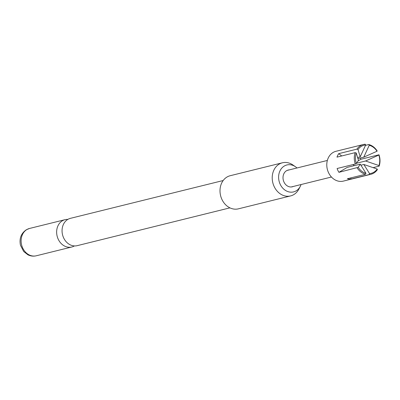 <?xml version="1.0" encoding="UTF-8"?>
<svg xmlns="http://www.w3.org/2000/svg" width="400" height="400" viewBox="0 0 400 400"><rect width="100%" height="100%" fill="white"/><g stroke="black" fill="none" stroke-linecap="round" stroke-linejoin="round"><path stroke-width="0.6" d="M229.935 207.855L77.22 245.655A14.075 11.63 -103.9 0 1 63.705 238.02A14.075 11.63 -103.9 0 1 67.815 219.415A14.075 11.63 -103.9 0 1 70.455 218.33L223.17 180.53M293.325 186.455A8.63 7.13 -103.9 0 1 284.015 182.13A8.63 7.13 -103.9 0 1 289.225 169.895M296.96 167.98A13.88 11.47 76.1 0 0 295.415 166.725A13.88 11.47 76.1 0 0 284.285 166.035A13.88 11.47 76.1 0 0 280.235 184.38A13.88 11.47 76.1 0 0 296.165 190.83A13.88 11.47 76.1 0 0 300.28 186.37A13.88 11.47 76.1 0 0 301.055 184.54M300.28 186.37L298.855 189.11A17.06 14.1 -103.9 0 1 293.8 194.6A17.06 14.1 -103.9 0 1 290.595 195.92A17.06 14.1 -103.9 0 1 273.415 184.745A17.06 14.1 -103.9 0 1 279.195 164.115A17.06 14.1 -103.9 0 1 282.395 162.795A17.06 14.1 -103.9 0 1 292.88 164.965L295.415 166.725M282.395 162.795L230.185 175.72A17.06 14.1 76.1 0 0 226.985 177.04A17.06 14.1 76.1 0 0 221.205 197.67A17.06 14.1 76.1 0 0 238.385 208.84L290.595 195.92M67.845 219.395A14.075 11.63 76.1 0 0 65.04 219.67A14.075 11.63 76.1 0 0 62.395 220.755A14.075 11.63 76.1 0 0 58.29 239.36A14.075 11.63 76.1 0 0 71.8 246.995A14.075 11.63 76.1 0 0 74.41 245.925M378.845 155.04L379 154.785A15.355 12.69 -103.9 0 1 380 160.555A15.355 12.69 -103.9 0 1 379.125 166.16L378.96 165.56L365.585 160.99L378.845 155.04A14.5 11.985 -103.9 0 1 379.75 160.38A14.5 11.985 -103.9 0 1 378.96 165.56M377.215 169.05A14.5 11.985 -103.9 0 1 369.55 173.615L363.84 164.475L377.215 169.05L377.38 169.645A15.355 12.69 -103.9 0 1 370.83 174.3L343.33 181.11A15.355 12.69 -103.9 0 1 326.78 165.045A15.355 12.69 -103.9 0 1 335.95 151.3L363.455 144.495A15.355 12.69 -103.9 0 1 365.195 144.215L365.67 144.95L360.19 156.855L358 149.515A14.5 11.985 -103.9 0 1 365.67 144.95M356.37 163.525L355.285 164.01A15.355 12.69 -103.9 0 1 354.285 158.235A15.355 12.69 -103.9 0 1 355.16 152.635L356.255 153L358.445 160.345L356.37 163.525A14.5 11.985 -103.9 0 1 355.465 158.185A14.5 11.985 -103.9 0 1 356.255 153M358 149.515L356.905 149.145L338.725 153.645A15.355 12.69 76.1 0 0 336.98 157.135L355.16 152.635M356.905 149.145A15.355 12.69 -103.9 0 1 363.455 144.495M369.24 145.275A14.5 11.985 -103.9 0 1 377.02 151.23L363.76 157.18L369.24 145.275L368.765 144.535L365.48 145.35M368.765 144.535A15.355 12.69 -103.9 0 1 377.175 150.975L377.02 151.23M379 154.785L360.82 159.285A15.355 12.69 76.1 0 0 360.335 158.025M360.27 164.155L365.975 173.29A14.5 11.985 -103.9 0 1 358.195 167.335L360.27 164.155L347.215 167.385L338.93 172.32L358.195 167.335M365.975 173.29L365.52 174.26A15.355 12.69 -103.9 0 1 357.11 167.82M357.86 158.64L363.76 157.18M365.52 174.26L347.34 178.755A15.355 12.69 76.1 0 0 350.91 179.08L369.09 174.58L369.55 173.615M370.83 174.3A15.355 12.69 -103.9 0 1 369.09 174.58M373.07 167.66L379.125 166.16M355.285 164.01L337.105 168.51A15.355 12.69 76.1 0 0 338.93 172.32M363.84 164.475L360.875 165.21M350.91 179.08L350.9 177.875M360.19 156.855L357.525 157.515M338.725 153.645L341.74 155.955M352.995 164.575L354.36 165.615M360.82 159.285L357.975 160.98M356.555 163.225L365.585 160.99M36.28 255.785C33.425 256.46 30.645 256.14 27.935 254.82L23.685 251.49L20.465 245.24C19.13 238.565 21.075 233.415 26.3 229.78L29.515 228.46A14.075 11.63 76.1 0 0 26.87 229.55A14.075 11.63 76.1 0 0 22.105 246.57A14.075 11.63 76.1 0 0 36.28 255.785L71.8 246.995M29.515 228.46L65.04 219.67M327.345 160.46L287.125 170.415M331.445 177.02L291.225 186.975"/></g></svg>
